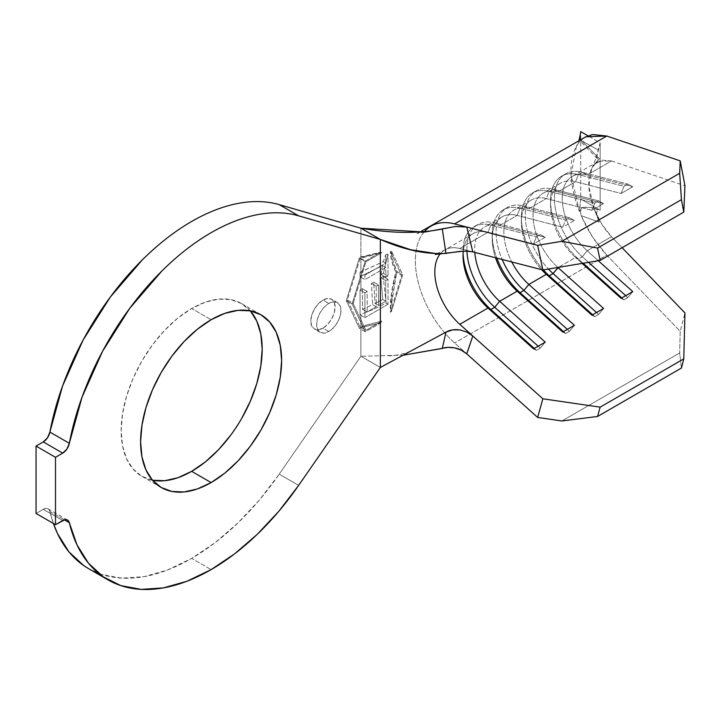 <?xml version="1.0" encoding="UTF-8"?>
<svg xmlns="http://www.w3.org/2000/svg" width="721" height="721" viewBox="0 0 721 721"><rect width="100%" height="100%" fill="white"/><g stroke="black" fill="none" stroke-linecap="round" stroke-linejoin="round"><path stroke-width="0.54" stroke-dasharray="3.6 2.7" d="M328.803 303.451A17.196 9.923 -60 0 1 337.392 302.604A17.196 9.923 -60 0 1 340.033 316.375A17.196 9.923 -60 0 1 328.803 331.525L322.963 328.154A17.196 9.923 120 0 0 334.193 313.004A17.196 9.923 120 0 0 331.561 299.233A17.196 9.923 120 0 0 322.963 300.08L328.803 303.451L322.963 300.08L327.613 298.467L331.561 299.233L334.193 302.261L335.121 307.101L334.193 313.004L331.561 319.088L327.613 324.405L322.963 328.154L318.312 329.776L314.365 329.01L311.733 325.973L310.805 321.142L311.733 315.23L314.365 309.156L318.312 303.838L322.963 300.08A17.196 9.923 120 0 0 311.733 315.23A17.196 9.923 120 0 0 314.365 329.01A17.196 9.923 120 0 0 322.963 328.154L328.803 331.525A17.196 9.923 -60 0 1 320.205 332.381A17.196 9.923 -60 0 1 317.564 318.601A17.196 9.923 -60 0 1 328.803 303.451L333.453 301.838L337.401 302.604L340.033 305.632L340.961 310.472L340.033 316.375L337.401 322.449L333.453 327.776L328.803 331.525L324.144 333.147L320.205 332.381L317.564 329.344L316.645 324.504L317.564 318.601L320.205 312.526L324.144 307.209L328.803 303.451M250.295 310.841A99.723 57.572 120 0 0 241.526 303.568A99.723 57.572 120 0 0 191.669 308.507L211.118 319.736L191.669 308.507L205.422 302.126L218.652 299.125L230.837 299.612L241.526 303.568L250.295 310.841M279.198 474.157L298.647 485.386L279.198 474.157L360.897 356.237L360.897 327.595L380.535 322.999L381.842 321.124L360.897 326.478L360.897 314.374L360.067 314.852L360.031 290.004L360.897 289.509L360.897 276.305L360.058 276.792L360.058 272.34L360.897 271.853L360.897 257.965L360.076 258.442L347.369 300.035L360.076 326.946L360.897 326.478L360.897 314.374L373.956 309.111L386.141 303.19L383.175 276.476L380.895 277.801L382.707 299.476L375.091 303.433L373.667 282.145L371.396 283.461L372.649 304.641L362.546 309.282L362.312 288.688L360.897 289.509L360.897 276.305L382.382 265.562L381.148 274.602L383.401 273.304L388.006 254.062L385.753 254.666L383.32 261.651L360.897 271.853L360.897 257.965L381.842 252.611L380.535 252.242L360.897 256.847L360.897 228.206L360.897 256.847L359.437 257.685L380.535 252.242L381.842 252.611L360.076 258.442L365.917 261.813L381.842 252.611L365.917 261.813L353.2 303.406L365.917 330.317L360.076 326.946L381.842 321.124L365.917 330.317L381.842 321.124L380.535 322.999L365.268 331.804L352.145 304.01L365.268 261.056L380.535 252.242L365.268 261.056L359.437 257.685L365.268 261.056L352.145 304.01L346.305 300.648L359.437 257.685L346.305 300.648L359.437 328.443L346.305 300.648L352.145 304.01L365.268 331.804L359.437 328.443L360.897 327.595L359.437 328.443L365.268 331.804L380.535 322.999L360.897 327.595L360.897 356.237L279.198 474.157A206.314 119.118 120 0 1 191.669 558.387L211.118 569.617L191.669 558.387L215.029 542.715L237.795 523.104L259.371 500.05L279.198 474.157M428.22 228.025A75.651 43.675 -120 0 0 454.6 342.971L466.748 353.858L454.6 342.971A75.651 43.675 60 0 1 445.605 333.868A75.651 43.675 60 0 1 423.984 232.126M403.463 355.174L360.897 356.237L403.463 355.174M391.557 311.31C391.025 300.459 392.801 287.165 396.883 271.447C393.188 263.372 391.413 256.622 391.557 251.196L402.715 274.818L391.557 311.31L390.394 312.265L391.557 311.31L402.715 274.818L396.883 271.447L392.747 260.29L391.557 251.196L402.715 274.818M390.394 251.584L401.66 275.422L395.82 272.051L401.66 275.422L390.394 312.265L391.665 291.69L395.82 272.051L391.656 260.804L390.394 251.584C390.313 257.109 392.125 263.931 395.82 272.051C391.737 287.742 389.926 301.144 390.394 312.265L401.66 275.422L390.394 251.584L391.557 251.196M606.785 255.108L680.218 331.327L684.95 312.932L680.218 331.327L679.678 352.975L681.426 368.061L679.678 352.975L561.884 420.974L679.678 352.975L680.218 331.327L606.785 255.108L454.6 342.971L606.785 255.108L592.554 237.038L581.126 215.624C587.813 231.008 596.366 244.167 606.785 255.108M584.857 137.332L581.126 140.207L599.277 158.701L594.131 164.712C590.508 169.147 588.715 175.293 588.724 183.143C588.715 190.975 590.508 199.6 594.131 209.018C598.457 219.833 604.252 229.062 611.507 236.713L622.115 247.718L611.507 236.713L601.72 224.06L594.131 209.018L599.277 222.113L581.126 215.624L599.277 222.113L598.295 219.644M611.507 160.936L684.95 185.775L611.507 160.936L598.34 161.333L594.131 164.712L601.72 160.116L611.507 160.936L587.191 174.978L611.507 160.936M550.547 200.69A53.642 30.967 -120 0 1 578.377 174.545L575.52 181.719L558.018 191.822L553.088 189.145A53.642 30.967 -120 0 0 536.37 190.732A53.642 30.967 -120 0 0 548.456 269.041A53.642 30.967 60 0 1 525.339 212.506A53.642 30.967 60 0 1 553.088 189.145L558.018 191.822A48.145 27.795 -120 0 0 533.044 215.209A48.145 27.795 -120 0 0 557.874 267.464A48.145 27.795 60 0 1 543.012 193.255A48.145 27.795 60 0 1 558.018 191.822L603.585 203.583L598.655 200.907L553.088 189.145L549.195 191.389A53.642 30.967 -120 0 0 521.373 217.535A53.642 30.967 -120 0 0 543.301 269.906A53.642 30.967 60 0 1 532.486 192.985A53.642 30.967 60 0 1 549.195 191.389L546.347 198.563A48.145 27.795 -120 0 0 531.341 199.996A48.145 27.795 -120 0 0 541.624 269.663A48.145 27.795 60 0 1 521.373 222.032A48.145 27.795 60 0 1 546.347 198.563L549.195 191.389L594.771 203.151L549.195 191.389L553.088 189.145L598.655 200.907L594.771 203.151L591.914 210.325L546.347 198.563L528.835 208.666L523.915 205.99A53.642 30.967 -120 0 0 507.196 207.585A53.642 30.967 -120 0 0 502.186 259.479A53.642 30.967 60 0 1 523.915 205.99L528.835 208.666A48.145 27.795 -120 0 0 511.811 261.966A48.145 27.795 60 0 1 513.839 210.099A48.145 27.795 60 0 1 528.835 208.666L574.412 220.437L569.482 217.751L523.915 205.99L520.021 208.234A53.642 30.967 -120 0 0 492.2 234.388A53.642 30.967 -120 0 0 496.859 258.109A53.642 30.967 60 0 1 503.303 209.829A53.642 30.967 60 0 1 520.021 208.234L517.164 215.408A48.145 27.795 -120 0 0 502.167 216.841A48.145 27.795 -120 0 0 495.525 257.767A48.145 27.795 60 0 1 492.2 238.876A48.145 27.795 60 0 1 517.164 215.408L520.021 208.234L565.588 219.995L520.021 208.234L523.915 205.99L569.482 217.751L565.588 219.995L562.74 227.169L517.164 215.408L499.662 225.511L494.732 222.834A53.642 30.967 -120 0 0 478.014 224.429A53.642 30.967 -120 0 0 466.956 251.142A53.642 30.967 60 0 1 494.732 222.834L499.662 225.511A48.145 27.795 -120 0 0 474.815 252.413A48.145 27.795 60 0 1 484.656 226.944A48.145 27.795 60 0 1 499.662 225.511L545.229 237.281L540.308 234.595L494.732 222.834L490.839 225.078A53.642 30.967 -120 0 0 468.037 232.351A53.642 30.967 -120 0 0 463.017 251.232A53.642 30.967 -120 0 0 463.071 253.567A53.642 30.967 60 0 1 468.037 232.351A53.642 30.967 60 0 1 474.13 226.673A53.642 30.967 60 0 1 490.839 225.078L487.991 232.252A48.145 27.795 -120 0 0 472.985 233.685A48.145 27.795 -120 0 0 463.261 251.16A48.145 27.795 60 0 1 469.101 236.803A48.145 27.795 60 0 1 487.991 232.252L490.839 225.078L536.415 236.839L490.839 225.078L494.732 222.834L540.308 234.595L536.415 236.839L533.558 244.013L487.991 232.252L459.782 248.538A48.145 27.795 60 0 0 442.991 251.169A48.145 27.795 60 0 0 440.125 253.981A48.145 27.795 60 0 1 444.785 249.971A48.145 27.795 60 0 1 445.452 249.601A48.145 27.795 60 0 1 459.782 248.538L472.76 251.89L459.782 248.538L487.991 232.252L533.558 244.013L545.229 237.281L499.662 225.511L517.164 215.408L562.74 227.169L574.412 220.437L528.835 208.666L546.347 198.563L591.914 210.325L603.585 203.583L558.018 191.822L575.52 181.719L621.096 193.48L632.768 186.739L587.191 174.978L632.768 186.739L627.838 184.062L623.944 186.306L578.377 174.545L582.262 172.292L627.838 184.062L582.262 172.292L587.191 174.978A48.145 27.795 -120 0 0 562.218 198.446A48.145 27.795 -120 0 0 587.191 250.746A48.145 27.795 60 0 1 572.195 176.411A48.145 27.795 60 0 1 587.191 174.978L582.262 172.292A53.642 30.967 -120 0 0 565.552 173.887A53.642 30.967 -120 0 0 582.262 256.73L578.377 258.974A53.642 30.967 60 0 1 561.659 176.14A53.642 30.967 60 0 1 578.377 174.545L623.944 186.306L621.096 193.48L575.52 181.719A48.145 27.795 -120 0 0 560.523 183.143A48.145 27.795 -120 0 0 575.52 257.487L558.387 267.383L575.52 257.487A48.145 27.795 60 0 1 550.547 205.188A48.145 27.795 60 0 1 575.52 181.719L578.377 174.545L582.262 172.292A53.642 30.967 60 0 0 554.44 198.446A53.642 30.967 60 0 0 582.262 256.73L587.191 250.746L598.295 260.705L587.191 250.746L582.262 256.73L588.525 262.336L582.262 256.73L578.377 258.974L575.52 257.487L578.377 258.974L583.136 263.246L578.377 258.974A53.642 30.967 -120 0 1 550.547 200.69L550.547 205.188M611.507 236.713L587.191 250.746L611.507 236.713M49.884 511.477A206.314 119.118 120 0 0 53.39 523.473L49.884 511.477A9.625 5.561 120 0 0 48.082 508.819A9.625 5.561 120 0 0 43.269 509.296L36.05 513.46L43.269 509.296L45.495 508.44L47.478 508.548L48.992 509.594L49.884 511.477L64.322 519.814L49.884 511.477M88.503 568.599A206.314 119.118 120 0 0 191.669 558.387L167.47 570.023L143.948 576.665L121.741 578.143L101.481 574.412L88.809 568.779M380.346 367.467L360.897 356.237L380.346 367.467M62.718 520.526L43.269 509.296L62.718 520.526M241.526 418.712L230.837 435.006M152.492 480.24L141.803 476.284L133.034 469.01L126.517 458.691L122.507 445.74L121.155 430.635L122.507 413.971L126.517 396.379L133.034 378.543L141.803 361.14L152.492 344.845L164.676 330.281L177.907 318.006L191.669 308.507A99.723 57.572 120 0 0 126.517 396.379A99.723 57.572 120 0 0 141.803 476.284A99.723 57.572 120 0 0 152.492 480.24M472.76 251.89L466.911 251.142M466.541 251.133L463.116 251.169M580.477 211.316L581.126 215.624L580.477 211.316L582.045 207.621L579.468 211.586L582.045 207.621L580.477 211.316M585.867 136.765L581.126 140.207L580.477 141.316L582.045 140.974L579.468 141.965C573.781 148.941 570.951 158.602 570.978 170.931C570.951 183.242 573.781 196.797 579.468 211.586L580.702 199.005L600.151 210.244L600.151 142.857L587.921 135.791L600.151 142.857L596.727 157.115L597.565 158.854L599.277 158.701L591.761 168.29L588.832 186.442L594.131 209.018L599.277 222.113L596.727 213.786L597.033 210.811L597.808 209.883M582.126 263.408L575.52 257.487L582.126 263.408M540.308 348.117L538.181 346.215L540.308 348.117L536.415 350.37L534.288 348.459L536.415 350.37L533.558 348.883L536.415 350.37L540.308 348.117L545.229 342.142L540.308 348.117M540.308 234.595L545.229 237.281L533.558 244.013L536.415 236.839L540.308 234.595M569.482 331.272L567.355 329.371L569.482 331.272L565.588 333.526L563.462 331.615L565.588 333.526L562.74 332.039L565.588 333.526L569.482 331.272L574.412 325.297L569.482 331.272M569.482 217.751L574.412 220.437L562.74 227.169L565.588 219.995L569.482 217.751M598.655 314.428L596.537 312.526L598.655 314.428L594.771 316.672L592.644 314.771L594.771 316.672L591.914 315.194L594.771 316.672L598.655 314.428L603.585 308.453L598.655 314.428M598.655 200.907L603.585 203.583L591.914 210.325L594.771 203.151L598.655 200.907M627.838 297.584L625.711 295.682L627.838 297.584L623.944 299.828L621.817 297.926L623.944 299.828L621.096 298.341L623.944 299.828L627.838 297.584L632.768 291.608L627.838 297.584M627.838 184.062L632.768 186.739L621.096 193.48L623.944 186.306L627.838 184.062M576.421 146.327L571.077 175.05L579.468 211.586L580.702 199.005L580.702 131.628L580.702 199.005L600.151 210.244L600.151 142.857L597.024 154.168L596.727 157.115L598.349 159.161L599.277 158.701L581.126 140.207L580.477 141.316L582.045 140.974L598.196 149.968L582.045 140.974L579.468 141.965L579.666 140.334L579.468 141.965L576.421 146.327L578.918 140.757M591.761 168.29C591.896 168.786 596.853 156.511 597.078 153.934L597.024 154.168M598.196 209.838L590.544 207.495L586.299 207.062L582.045 207.621C588.787 206.864 594.167 207.603 598.196 209.838M597.015 158.142L597.565 158.854M597.421 158.719L580.477 141.316M598.601 220.428L596.727 213.786M360.076 258.442L347.369 300.035L353.2 303.406L365.917 261.813L360.076 258.442M347.369 300.035L360.076 326.946L365.917 330.317L353.2 303.406L347.369 300.035M391.746 302.811L396.883 271.447M360.897 314.374L360.067 314.852L364.934 317.655L388.024 304.271L386.141 303.19L373.956 309.111L360.897 314.374M386.141 303.19L388.024 304.271L387.988 279.252L383.175 276.476L386.141 303.19M383.175 276.476L387.988 279.252L385.708 280.577L380.895 277.801L383.175 276.476M380.895 277.801L385.708 280.577L385.744 301.234L382.707 299.476L380.895 277.801M382.707 299.476L385.744 301.234L378.525 305.416L375.091 303.433L382.707 299.476M375.091 303.433L378.525 305.416L378.489 284.939L373.667 282.145L375.091 303.433M373.667 282.145L378.489 284.939L376.227 286.246L371.396 283.461L373.667 282.145M371.396 283.461L376.227 286.246L376.263 306.731L372.649 304.641L371.396 283.461M372.649 304.641L376.263 306.731L367.205 311.977L362.546 309.282L372.649 304.641M362.546 309.282L367.205 311.977L367.169 291.5L362.312 288.688L362.546 309.282M362.312 288.688L367.169 291.5L364.898 292.816L360.031 290.004L362.312 288.688M360.067 314.852L360.031 290.004L364.898 292.816L364.934 317.655L360.067 314.852M388.024 304.271L364.934 317.655L364.898 292.816L367.169 291.5L367.205 311.977L376.263 306.731L376.227 286.246L378.489 284.939L378.525 305.416L385.744 301.234L385.708 280.577L387.988 279.252L388.024 304.271M382.382 265.562L385.771 267.518L385.789 277.279L381.148 274.602L382.382 265.562L360.058 276.792L360.058 272.34L383.32 261.651L385.753 254.666L385.771 263.066L383.32 261.651L385.771 263.066L364.916 275.143L360.058 272.34L364.916 275.143L364.925 279.604L360.058 276.792L364.925 279.604L385.771 267.518L382.382 265.562M381.148 274.602L385.789 277.279L388.033 275.981L383.401 273.304L381.148 274.602M383.401 273.304L388.033 275.981L388.006 254.062L383.401 273.304M385.753 254.666L385.771 263.066L364.916 275.143L364.925 279.604L385.771 267.518L385.789 277.279L388.033 275.981L388.006 254.062L385.753 254.666M596.727 213.749L597.015 210.856L596.727 213.749M337.392 302.604L331.561 299.233M241.526 303.568L260.975 314.798M424.768 232.063L416.981 233.505L419.478 232.387M560.523 183.143L543.012 193.255M597.817 161.612L572.195 176.411M531.341 199.996L513.839 210.099M502.167 216.841L484.656 226.944M472.985 233.685L444.785 249.971L435.331 254.45M141.803 476.284L161.261 487.513M67.531 520.048L48.082 508.819M388.565 355.877C398.407 355.534 407.311 353.191 415.278 348.856M478.014 224.429L474.13 226.673M463.017 251.232L463.017 255.721M507.196 207.585L503.303 209.829M492.2 234.388L492.2 238.876M536.37 190.732L532.486 192.985M521.373 217.535L521.373 222.032M565.552 173.887L561.659 176.14M320.205 332.381L314.365 329.01"/><path stroke-width="1.08" d="M230.837 435.006L218.652 449.571L205.422 461.837L191.669 471.345A99.723 57.572 120 0 0 253.855 392.404A99.723 57.572 120 0 0 250.295 310.841L260.975 314.798A99.723 57.572 -60 0 1 276.26 394.702A99.723 57.572 -60 0 1 211.118 482.574L191.669 471.345L177.907 477.726L164.676 480.727L152.492 480.24L145.975 469.93L141.956 456.97L140.604 441.865L141.956 425.201L145.975 407.608L152.492 389.773L161.261 372.369L171.94 356.075L184.134 341.511L197.356 329.245L211.118 319.736A99.723 57.572 -60 0 1 260.975 314.798L269.744 322.071L276.26 332.39L280.271 345.341L281.632 360.446L280.271 377.11L276.26 394.702L269.744 412.538L260.975 429.941L250.295 446.236L238.101 460.8L224.871 473.075L211.118 482.574L197.356 488.955L184.134 491.956L171.94 491.47L161.261 487.513L152.492 480.24A99.723 57.572 120 0 0 191.669 471.345L211.118 482.574A99.723 57.572 -60 0 1 161.261 487.513A99.723 57.572 -60 0 1 145.966 407.608A99.723 57.572 -60 0 1 211.118 319.736L224.871 313.356L238.101 310.354L250.295 310.841L256.811 321.151L260.822 334.111L262.174 349.216L260.822 365.88L256.811 383.473L250.295 401.309L241.526 418.712M463.116 251.169L439.089 254.017L410.727 249.754L380.346 239.435L298.647 215.849C288.986 213.065 278.585 212.19 267.455 213.236C256.315 214.281 244.77 217.219 232.829 222.041C220.887 226.854 208.91 233.415 196.896 241.715C184.873 250.007 173.184 259.794 161.819 271.069L129.735 308.327L102.598 351.217L82.05 397.145L69.333 443.307L49.884 432.077L47.478 437.8L43.269 441.91L62.718 453.139L55.499 457.303L36.05 446.074L43.269 441.91A9.625 5.561 120 0 0 49.884 432.077L62.601 385.915L83.149 339.988L110.286 297.097L142.37 259.839C153.735 248.565 165.424 238.777 177.438 230.477C189.461 222.185 201.438 215.624 213.38 210.802C225.322 205.99 236.858 203.052 247.997 202.006C259.136 200.961 269.537 201.835 279.198 204.62A206.314 119.118 120 0 0 49.884 432.077L69.333 443.307A206.314 119.118 -60 0 1 298.647 215.849L279.198 204.62L360.897 228.206L380.346 239.435C404.175 249.935 426.048 254.585 445.975 253.377L442.288 229.026C418.973 233.73 391.845 233.46 360.897 228.206L380.346 239.435L380.346 367.467L298.647 485.386A206.314 119.118 -60 0 1 211.118 569.617A206.314 119.118 -60 0 1 107.961 579.837A206.314 119.118 -60 0 1 69.333 522.716L64.322 519.814L69.333 522.716L77.003 544.887L88.386 563.083L103.157 576.791L120.93 585.641L141.199 589.372L163.397 587.894L186.919 581.252L211.118 569.617L234.487 553.944L257.253 534.333L278.829 511.279L298.647 485.386L380.346 367.467L380.346 239.435L298.647 215.849L279.198 204.62L360.897 228.206L424.768 232.063L455.645 226.457L466.748 227.034L454.6 223.898A75.651 43.675 -120 0 0 431.546 225.853M466.748 353.858L461.26 350.172L454.726 347.901L447.876 347.378L403.463 355.174L442.288 348.45L445.975 332.129L452.662 329.867L459.926 329.903L466.902 332.084L472.76 335.941L459.782 324.306A48.145 27.795 60 0 1 440.125 253.981A48.145 27.795 60 0 0 459.782 324.306L472.805 335.977L466.784 353.894L537.668 417.441L542.85 398.785L472.805 335.977L542.85 398.785L600.151 407.149L683.787 358.869L684.95 312.932L622.115 247.718L684.95 312.932L683.787 358.869L600.151 407.149L597.565 416.477L681.426 368.061L683.787 358.869L681.426 368.061L597.565 416.477L561.884 420.974L537.668 417.441L466.748 353.858C462.458 350.505 458.61 348.558 455.203 348.009C449.706 347.026 445.398 347.171 442.288 348.45L445.975 332.129L380.346 367.467L445.975 332.129C449.679 329.948 454.329 329.209 459.926 329.903L466.902 332.084L472.805 335.977L466.748 353.858M423.984 232.126A75.651 43.675 60 0 1 431.032 226.142A75.651 43.675 60 0 1 454.6 223.898L606.785 136.035L680.218 160.873L679.678 173.283L681.426 199.654L683.787 212.109L681.426 199.654L597.565 248.078L681.426 199.654L679.678 173.283L561.884 241.292L597.565 248.078L600.151 260.398L683.787 212.109L600.151 260.398L542.85 269.978L537.668 245.338L561.884 241.292L679.678 173.283L680.218 160.873L684.95 185.775L683.787 212.109L684.95 185.775L680.218 160.873L606.785 136.035L592.554 134.521L584.857 137.332M585.867 136.765L606.785 136.035L454.6 223.898L537.668 245.338L466.784 227.043L472.805 251.899L542.85 269.978L472.661 251.863M558.387 267.383L558.018 267.599A48.145 27.795 60 0 1 557.874 267.464A48.145 27.795 -120 0 0 558.018 267.599L603.585 308.453L591.914 315.194L546.347 274.331L528.835 284.444A48.145 27.795 60 0 1 511.811 261.966A48.145 27.795 -120 0 0 528.835 284.444L574.412 325.297L562.74 332.039L517.164 291.176L499.662 301.288A48.145 27.795 60 0 1 474.815 252.413A48.145 27.795 -120 0 0 499.662 301.288L545.229 342.142L533.558 348.883L487.991 308.029L459.782 324.306L487.991 308.029A48.145 27.795 60 0 1 463.017 255.721A48.145 27.795 60 0 1 463.261 251.16A48.145 27.795 -120 0 0 487.991 308.029L490.839 309.507A53.642 30.967 60 0 1 463.071 253.567A53.642 30.967 -120 0 0 490.839 309.507L487.991 308.029L533.558 348.883L545.229 342.142L499.662 301.288L494.732 307.263L490.839 309.507L494.732 307.263A53.642 30.967 60 0 1 466.956 251.142A53.642 30.967 -120 0 0 494.732 307.263L499.662 301.288L517.164 291.176A48.145 27.795 60 0 1 495.525 257.767A48.145 27.795 -120 0 0 517.164 291.176L520.021 292.663A53.642 30.967 60 0 1 496.859 258.109A53.642 30.967 -120 0 0 520.021 292.663L517.164 291.176L562.74 332.039L574.412 325.297L528.835 284.444L523.915 290.419L520.021 292.663L523.915 290.419A53.642 30.967 60 0 1 502.186 259.479A53.642 30.967 -120 0 0 523.915 290.419L528.835 284.444L546.347 274.331A48.145 27.795 60 0 1 541.624 269.663A48.145 27.795 -120 0 0 546.347 274.331L549.195 275.819A53.642 30.967 60 0 1 543.301 269.906A53.642 30.967 -120 0 0 549.195 275.819L546.347 274.331L591.914 315.194L603.585 308.453L558.018 267.599L553.088 273.574L549.195 275.819L553.088 273.574A53.642 30.967 60 0 1 548.456 269.041A53.642 30.967 -120 0 0 553.088 273.574L558.387 267.383M88.809 568.779L83.708 565.561L68.928 551.853L57.554 533.657L53.39 523.473A206.314 119.118 120 0 0 88.503 568.599L107.961 579.837M67.531 520.048A9.625 5.561 -60 0 0 62.718 520.526L55.499 524.69L55.499 457.303L62.718 453.139A9.625 5.561 -60 0 0 69.333 443.307L66.927 449.03L62.718 453.139L43.269 441.91L36.05 446.074L55.499 457.303L55.499 524.69L36.05 513.46L36.05 446.074L36.05 513.46L55.499 524.69L64.944 519.67L66.927 519.778L68.45 520.832L69.333 522.716A9.625 5.561 -60 0 0 67.531 520.048L67.477 520.012M467.262 251.151L466.541 251.133M598.295 260.705L632.768 291.608L621.096 298.341L582.126 263.408L621.096 298.341L632.768 291.608L598.295 260.705M538.181 346.215L494.732 307.263L538.181 346.215M534.288 348.459L490.839 309.507L534.288 348.459M567.355 329.371L523.915 290.419L567.355 329.371M563.462 331.615L520.021 292.663L563.462 331.615M596.537 312.526L553.088 273.574L596.537 312.526M592.644 314.771L549.195 275.819L592.644 314.771M625.711 295.682L588.525 262.336L625.711 295.682M621.817 297.926L583.136 263.246L621.817 297.926M466.784 227.043L472.805 251.899L466.911 251.142L459.935 251.377L445.975 253.377L442.288 229.026L455.185 226.502L466.784 227.043M561.884 420.974L537.668 417.441L542.85 398.785L600.151 407.149L597.565 416.477L561.884 420.974M542.85 269.978L537.668 245.338L561.884 241.292L597.565 248.078L600.151 260.398L542.85 269.978M587.921 135.791L580.702 131.628L579.666 140.334L580.702 131.628L587.921 135.791M419.478 232.387L585.272 137.098M435.331 254.45L439.089 254.017M578.918 140.757L580.414 134.016"/></g></svg>
